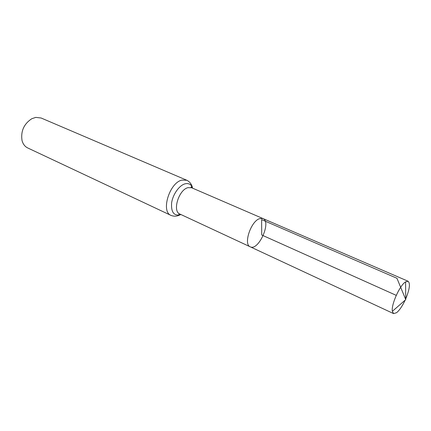 <?xml version="1.0" encoding="UTF-8"?>
<svg xmlns="http://www.w3.org/2000/svg" width="431" height="431" viewBox="0 0 431 431"><rect width="100%" height="100%" fill="white"/><g stroke="black" fill="none" stroke-linecap="round" stroke-linejoin="round"><path stroke-width="0.65" d="M192.754 188.239L191.698 186.736C190.901 186.742 190.879 187.081 191.639 187.754L262.915 218.539L259.457 218.679C250.729 221.502 243.24 244.544 250.228 246.812C258.46 251.321 271.756 221.696 262.915 218.539L259.457 218.679C250.729 221.502 243.24 244.544 250.228 246.812L393.578 313.601L396.574 312.707C399.456 310.331 402.328 306.134 405.172 300.121M171.042 215.408C160.65 211.772 169.405 182.803 181.866 180.104L186.817 180.26L41.139 118.013L35.773 117.388L31.829 118.703C23.92 123.896 20.656 131.175 22.029 140.533C22.999 144.099 24.89 146.567 27.703 147.946L171.042 215.408C173.973 216.572 176.979 216.394 180.066 214.864L180.95 214.541M405.738 298.866C409.633 289.266 410.42 283.393 408.098 281.244L405.409 281.955C399.661 285.521 391.036 304.916 392.345 311.317L393.578 313.601M396.256 295.364L261.73 234.992L261.612 219.616L396.962 278.291L405.743 299.626L405.571 281.842M191.639 187.754L187.921 187.668C178.714 189.807 172.184 211.362 179.851 214.029L250.228 246.812M186.817 180.26C189.635 181.672 191.499 184.042 192.409 187.361C190.863 184.139 188.358 182.981 184.888 183.875C179.14 185.502 172.836 194.446 171.63 202.818C170.962 211.966 173.774 215.979 180.066 214.864L179.124 214.746C178.601 214.148 178.843 213.911 179.851 214.029M262.915 218.539L408.098 281.244M405.743 299.626L392.345 311.317"/></g></svg>
